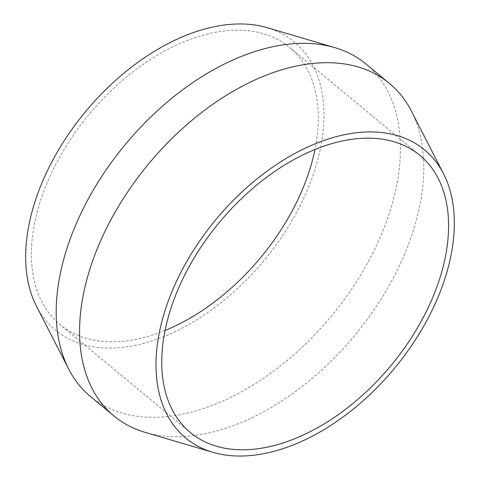 <?xml version="1.0" encoding="UTF-8"?>
<svg xmlns="http://www.w3.org/2000/svg" width="480" height="480" viewBox="0 0 480 480"><rect width="100%" height="100%" fill="white"/><g stroke="black" fill="none" stroke-linecap="round" stroke-linejoin="round"><path stroke-width="0.36" stroke-dasharray="2.4 1.8" d="M165.036 330.486A179.928 111.738 -50.4 0 1 135.132 339.54A179.928 111.738 -50.4 0 1 60.048 324.576A179.928 111.738 -50.4 0 1 56.76 162.486A179.928 111.738 -50.4 0 1 214.542 32.496A179.928 111.738 -50.4 0 1 289.62 47.454A179.928 111.738 -50.4 0 1 314.964 149.514M267.156 27.684A187.128 116.208 -50.4 0 1 307.596 189.486A187.128 116.208 -50.4 0 1 133.542 345.684A187.128 116.208 -50.4 0 1 36.444 306.18M90.576 396.594A215.916 134.082 129.6 0 0 180.672 414.552A215.916 134.082 129.6 0 0 370.008 258.558A215.916 134.082 129.6 0 0 366.06 64.05M411.366 111.03A215.916 134.082 -50.4 0 1 379.482 301.668A215.916 134.082 -50.4 0 1 204.036 433.908A215.916 134.082 -50.4 0 1 145.164 432.366M190.38 432.546L60.048 324.576M419.952 155.424L289.62 47.454"/><path stroke-width="0.72" d="M344.868 140.46A179.928 111.738 129.6 0 0 187.086 270.456A179.928 111.738 129.6 0 0 190.38 432.546A179.928 111.738 129.6 0 0 265.458 447.504A179.928 111.738 129.6 0 0 423.24 317.514A179.928 111.738 129.6 0 0 419.952 155.424A179.928 111.738 129.6 0 0 344.868 140.46M68.634 368.97L36.444 306.18A187.128 116.208 -50.4 0 1 64.074 140.958A187.128 116.208 -50.4 0 1 216.126 26.352A187.128 116.208 -50.4 0 1 267.156 27.684L334.836 47.634A215.916 134.082 129.6 0 0 275.964 46.092A215.916 134.082 129.6 0 0 100.518 178.332A215.916 134.082 129.6 0 0 68.634 368.97A215.916 134.082 129.6 0 0 90.576 396.594L113.94 415.95A215.916 134.082 -50.4 0 1 109.992 221.442A215.916 134.082 -50.4 0 1 299.328 65.448A215.916 134.082 -50.4 0 1 389.424 83.406A215.916 134.082 -50.4 0 1 411.366 111.03L443.556 173.82A187.128 116.208 129.6 0 0 346.458 134.316A187.128 116.208 129.6 0 0 172.404 290.514A187.128 116.208 129.6 0 0 212.844 452.316A187.128 116.208 129.6 0 0 263.874 453.648A187.128 116.208 129.6 0 0 415.926 339.042A187.128 116.208 129.6 0 0 443.556 173.82M389.424 83.406L366.06 64.05A215.916 134.082 129.6 0 0 334.836 47.634M314.964 149.514A179.928 111.738 -50.4 0 1 165.036 330.486M212.844 452.316L145.164 432.366A215.916 134.082 -50.4 0 1 113.94 415.95"/></g></svg>
